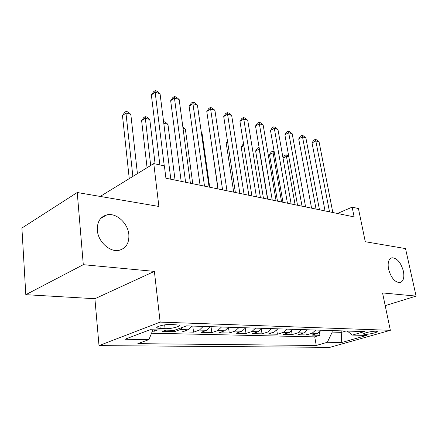 <?xml version="1.0" encoding="UTF-8"?>
<svg xmlns="http://www.w3.org/2000/svg" width="438" height="438" viewBox="0 0 438 438"><rect width="100%" height="100%" fill="white"/><g stroke="black" fill="none" stroke-linecap="round" stroke-linejoin="round"><path stroke-width="0.66" d="M388.555 269.146C387.46 262.636 388.621 258.842 392.037 257.768C397.091 258.064 400.874 262.515 403.382 271.122C404.548 277.665 403.387 281.503 399.894 282.636C394.852 282.324 391.068 277.829 388.555 269.146M97.351 230.317C97.044 221.929 100.22 216.772 106.877 214.861C116.245 212.501 127.951 223.156 128.838 234.516C129.314 243.035 126.084 248.291 119.152 250.29C109.976 252.556 98.079 241.831 97.351 230.317M375.93 331.216C371.999 330.997 361.914 333.417 363.655 334.145L364.909 334.353C368.84 334.55 378.804 332.174 377.134 331.418L375.93 331.216M99.01 345.609L329.787 347.367L390.357 330.323L160.155 322.116L99.01 345.609L94.904 298.721L154.379 271.39L83.297 264.683L25.815 294.675L94.904 298.721M25.815 294.675L21.9 228.045L77.236 192.512L158.885 206.457L153.782 163.588L100.22 196.438M385.205 305.653L416.1 296.099L405.522 248.587L365.276 241.716L358.437 208.537L352.141 207.152L337.446 213.47M83.297 264.683L77.236 192.512M152.419 331.133L154.428 331.183L154.28 329.841M165.903 330.148L162.547 331.385L174.45 331.681L174.291 330.345M191.86 326.047L188.033 329.781L182.203 331.873L193.563 332.157L192.791 326.08M210.634 326.655L206.813 330.296L200.965 332.343L211.822 332.612L211.023 326.666M228.57 327.235L224.76 330.794L218.901 332.787L229.293 333.044L228.488 327.389M245.729 327.788L241.924 331.265L236.066 333.214L246.014 333.46L245.28 328.527M262.148 328.314L258.354 331.719L252.502 333.625L262.039 333.86L261.36 329.507M277.884 328.823L274.106 332.152L268.264 334.013L277.407 334.243L276.778 330.361M292.973 329.31L289.211 332.568L283.381 334.391L292.162 334.61L291.577 331.123M307.46 329.776L303.709 332.968L297.9 334.752L306.337 334.96L305.79 331.807M153.782 163.588L164.392 165.92L165.914 178.217L354.123 216.898L352.141 207.152M160.226 328.538L165.093 328.675C171.269 328.949 181.606 326.277 178.901 325.078L171.165 324.438C164.896 324.125 154.379 326.868 157.209 328.051L160.226 328.538L159.925 325.877M347.241 331.057L352.376 335.075L364.405 331.615L186.528 325.877L174.236 330.367L150.103 329.726L124.95 339.258L148.92 339.614L137.844 343.66L316.252 345.472L327.328 342.286L332.239 332.075L341.437 332.354L345.971 331.019M352.376 335.075L366.633 335.453L341.717 342.5L327.328 342.286M157.773 329.934L154.428 331.183M151.564 333.203L314.73 336.866L319.964 335.3L319.45 332.426M321.372 330.225L317.643 333.351L311.851 335.097L319.964 335.3M315.869 330.049L312.135 333.203L306.337 334.96M301.733 329.59L297.982 332.809L292.162 334.61M287.01 329.119L283.244 332.404L277.407 334.243M271.669 328.62L267.886 331.982L262.039 333.86M255.666 328.106L251.866 331.539L246.014 333.46M238.956 327.569L235.146 331.079L229.293 333.044M221.497 327.005L217.675 330.597L211.822 332.612M203.227 326.414L199.405 330.093L193.563 332.157M183.352 327.038L180.275 329.562L174.45 331.681M154.379 271.39L160.155 322.116M416.1 296.099L382.549 292.929L390.357 330.323M341.158 330.865L341.717 342.5M331.966 330.564L332.239 332.075M152.966 329.803L148.92 339.614M314.73 336.866L316.252 345.472M164.255 165.887L155.151 92.232L160.062 93.721L170.82 179.23M159.881 164.929L151.362 94.936L155.151 92.232L155.134 90.633L157.1 91.235L160.062 93.721M151.362 94.936L153.623 91.717L155.134 90.633M137.422 173.623L130.825 114.373L125.958 113.059L122.476 115.544L129.254 178.633M122.476 115.544L124.682 112.429L126.073 111.438L125.958 113.059L132.873 176.415M126.073 111.438L128.016 111.964L130.825 114.373M185.592 182.263L174.466 98.09L179.164 99.514L190.404 183.254M181.173 181.354L170.667 100.696L174.466 98.09L174.368 96.497L176.246 97.072L179.164 99.514M170.667 100.696L172.846 97.543L174.368 96.497M204.502 186.15L192.939 103.686L197.429 105.049L209.101 187.097M200.056 185.236L189.123 106.21L192.939 103.686L192.758 102.103L194.554 102.651L197.429 105.049M189.123 106.21L191.236 103.116L192.758 102.103M222.575 189.862L210.612 109.04L214.916 110.343L226.966 190.765M218.108 188.948L206.791 111.487L210.612 109.04L210.36 107.474L212.08 107.994L214.916 110.343M206.791 111.487L208.833 108.454L210.36 107.474M239.854 193.415L227.546 114.17L231.664 115.418L244.054 194.28M235.37 192.496L223.719 116.541L227.546 114.17L227.223 112.615L228.871 113.113L231.664 115.418M223.719 116.541L225.696 113.562L227.223 112.615M155.096 163.878L149.785 119.486L145.12 118.227L141.622 120.631L147.075 167.699M141.622 120.631L143.752 117.581L145.153 116.617L150.683 165.493M145.153 116.617L147.015 117.121L149.785 119.486M175.058 180.1L167.946 124.381L163.779 123.259M163.571 121.616L165.214 122.065L167.946 124.381M192.753 183.736L185.362 129.079L183.046 128.454M182.849 126.954L185.362 129.079M209.714 187.223L202.077 133.585L201.464 133.42M201.409 133.026L202.077 133.585M256.394 196.815L243.774 119.092L247.727 120.291L260.418 197.642M251.905 195.89L239.953 121.386L243.774 119.092L243.391 117.543L244.973 118.025L247.727 120.291M239.953 121.386L241.864 118.463L243.391 117.543M210.793 138.873L217.916 188.909M272.244 200.073L259.351 123.812L263.145 124.961L276.104 200.867M267.749 199.148L255.529 126.034L259.351 123.812L258.913 122.273L260.429 122.739L263.145 124.961M255.529 126.034L257.385 123.166L258.913 122.273M227.667 142.262L226.205 143.116L233.695 192.151M226.205 143.116L227.497 141.151M287.443 203.194L274.308 128.345L277.955 129.451L291.15 203.955M282.953 202.274L270.492 130.502L274.308 128.345L273.821 126.823L275.278 127.266L277.955 129.451M270.492 130.502L272.299 127.688L273.821 126.823M243.835 145.602L241.196 147.097L248.861 195.266M241.196 147.097L242.964 144.359L243.583 144.014M302.034 206.194L288.686 132.698L292.195 133.765L305.593 206.928M297.544 205.274L284.881 134.8L288.686 132.698L288.149 131.192L289.551 131.619L292.195 133.765M284.881 134.8L286.633 132.03L288.149 131.192M259.373 149.035L255.622 150.929L263.446 198.266M255.622 150.929L257.347 148.241L258.759 147.458L259.165 148.98L267.541 199.104M258.759 147.458L259.126 147.557M316.05 209.074L302.516 136.891L305.888 137.915L319.466 209.775M311.566 208.154L298.716 138.934L302.516 136.891L301.935 135.391L303.288 135.802L305.888 137.915M298.716 138.934L300.419 136.213L301.935 135.391M274.412 153.086L273.06 152.725L269.518 154.625L277.489 201.151M269.518 154.625L271.199 151.981L272.611 151.219L273.06 152.725L281.585 201.989M272.611 151.219L274.183 151.767M329.524 211.844L315.825 140.926L319.078 141.907L332.814 212.518M325.051 210.924L312.042 142.908L315.825 140.926L315.207 139.437L316.51 139.837L319.078 141.907M312.042 142.908L313.696 140.237L315.207 139.437M288.866 156.985L286.452 156.333L295.108 204.77M283.019 158.03L284.552 155.589L285.959 154.844L287.268 155.2L288.768 156.432M285.959 154.844L286.452 156.333L283.036 158.129M317.643 333.351L312.135 333.203M303.709 332.968L297.982 332.809M289.211 332.568L283.244 332.404M274.106 332.152L267.886 331.982M258.354 331.719L251.866 331.539M241.924 331.265L235.146 331.079M224.76 330.794L217.675 330.597M206.813 330.296L199.405 330.093M188.033 329.781L180.275 329.562M164.655 324.881L165.093 328.675M392.037 257.768L390.882 258.179M106.877 214.861L100.8 218.376M363.589 333.811L363.655 334.145M157.105 327.126L157.209 328.051"/></g></svg>
